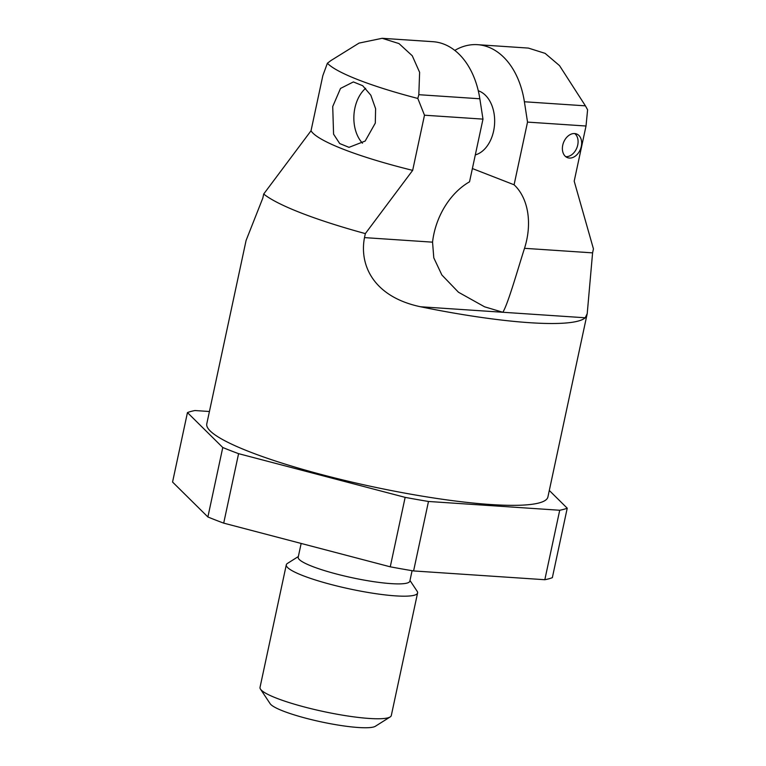 <?xml version="1.0" encoding="UTF-8"?>
<svg xmlns="http://www.w3.org/2000/svg" width="766" height="766" viewBox="0 0 766 766"><rect width="100%" height="100%" fill="white"/><g stroke="black" fill="none" stroke-linecap="round" stroke-linejoin="round"><path stroke-width="1.15" d="M209.424 411.505L194.966 410.538A200.874 30.784 12.1 0 0 187.45 412.587L172.561 482.044L207.883 516.964A200.874 30.784 12.1 0 0 223.701 523.13L390.258 566.821A200.874 30.784 12.1 0 0 413.592 570.938L544.827 579.718A200.874 30.784 12.1 0 0 552.343 577.669L567.233 508.203L549.299 490.47M544.827 579.718L559.716 510.252A200.874 30.784 12.1 0 0 567.233 508.203M390.258 566.821L405.147 497.364A200.874 30.784 12.1 0 0 428.481 501.471L413.592 570.938M428.481 501.471L559.716 510.252M207.883 516.964L222.772 447.507A200.874 30.784 12.1 0 0 238.59 453.663L223.701 523.13M238.59 453.663L405.147 497.364M187.45 412.587L222.772 447.507M412.089 570.689L409.839 581.155A57.086 8.752 -167.9 0 1 372.994 581.566A57.086 8.752 -167.9 0 1 312.26 566.39A57.086 8.752 -167.9 0 1 298.204 557.217L301.153 543.448M409.982 580.484L417.125 591.228A67.13 10.293 -167.9 0 1 417.585 592.961A67.13 10.293 -167.9 0 1 374.258 593.449A67.13 10.293 -167.9 0 1 302.838 575.601A67.13 10.293 -167.9 0 1 286.302 564.82A67.13 10.293 -167.9 0 1 287.432 563.431L298.338 556.547M417.585 592.961L391.302 715.54A67.13 10.293 -167.9 0 1 390.172 716.938A67.13 10.293 -167.9 0 1 343.101 715.262A67.13 10.293 -167.9 0 1 276.555 698.19A67.13 10.293 -167.9 0 1 260.478 689.132A67.13 10.293 -167.9 0 1 260.019 687.399L286.302 564.82M390.172 716.938L375.359 726.273A54.443 8.349 -167.9 0 1 337.184 724.914A54.443 8.349 -167.9 0 1 283.209 711.068A54.443 8.349 -167.9 0 1 270.168 703.724L260.478 689.132M432.551 242.161L364.492 237.613C359.187 265.141 373.511 296.825 420.477 306.754A174.437 26.733 12.1 0 0 585.243 317.775L587.225 313.591L547.91 496.962A174.437 26.733 -167.9 0 1 435.327 498.226A174.437 26.733 -167.9 0 1 249.745 451.854A174.437 26.733 -167.9 0 1 206.782 423.828L246.087 240.457L262.843 198.021L263.695 194.028A174.437 26.733 12.1 0 0 300.971 212.91A174.437 26.733 -167.9 0 0 365.344 233.611L412.663 170.368L424.488 115.206L482.982 119.123L469.539 181.81A63.434 45.472 111.3 0 0 432.551 242.161L433.795 257.855L441.867 274.984L458.461 292.229L484.562 306.802L502.86 312.269C508.155 303.633 517.902 268.837 524.519 248.318A63.434 45.472 111.3 0 0 514.091 184.788L527.525 122.1L586.019 126.017L574.194 181.178L593.439 248.873L592.587 252.866L524.519 248.318M581.298 146.421A12.687 9.096 111.3 0 0 576.626 133.983A12.687 9.096 111.3 0 0 562.742 145.186A12.687 9.096 111.3 0 0 567.415 157.624A12.687 9.096 111.3 0 0 581.298 146.421M587.225 313.591L592.587 252.866M364.492 237.613L365.344 233.611M263.695 194.028L311.015 130.785A135.323 20.739 12.1 0 0 412.663 170.368M482.982 119.123L479.842 98.776A78.237 53.208 -86.2 0 0 433.001 41.699L382.148 38.3L359.053 43.097L331.017 60.504L327.388 63.233L322.84 75.623L311.015 130.785M327.388 63.233A135.323 20.739 12.1 0 0 417.824 98.45L424.488 115.206M332.722 106.531L333.574 134.174L339.731 143.568L348.999 147.34L365.171 141.059L375.302 123.115L375.608 108.715L370.849 95.243L362.701 85.715L353.375 81.933L340.516 88.435L332.722 106.531M514.091 184.788L472.383 168.549M382.148 38.3L399 43.585L412.261 55.765L419.624 72.339L418.82 94.697L417.824 98.45M475.313 154.904A32.775 22.291 -86.2 0 0 493.61 131.034A32.775 22.291 -86.2 0 0 478.29 90.781M527.525 122.1L524.394 101.763A78.237 53.208 -86.2 0 0 477.544 44.677A78.237 53.208 -86.2 0 0 454.793 50.393M586.019 126.017L587.599 109.806L585.415 105.842L559.515 65.617L545.105 53.361L528.387 48.086L477.544 44.677M362.49 143.185A32.775 22.291 93.8 0 1 354.907 108.016A32.775 22.291 93.8 0 1 365.65 88.301M574.73 133.552A12.687 9.096 -68.7 0 1 577.727 145.033A12.687 9.096 -68.7 0 1 565.729 156.666M420.477 306.754L585.243 317.775M479.842 98.776L418.82 94.697M585.415 105.842L524.394 101.763"/></g></svg>
